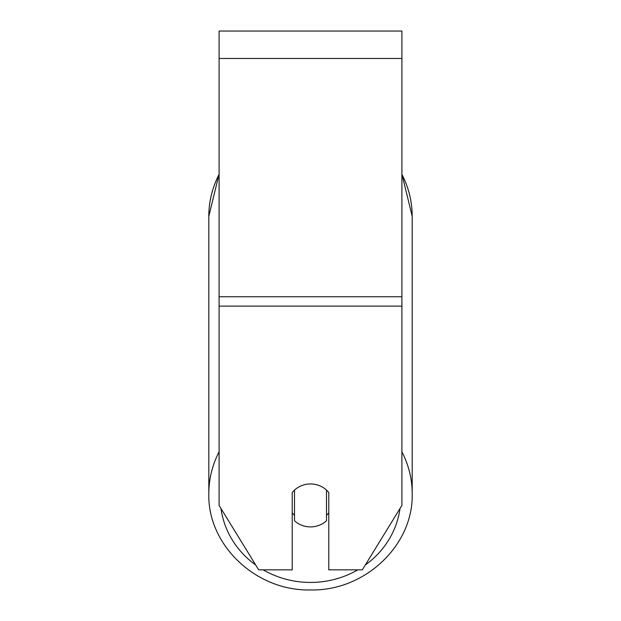 <?xml version="1.0" encoding="UTF-8"?>
<svg xmlns="http://www.w3.org/2000/svg" width="621" height="621" viewBox="0 0 621 621"><rect width="100%" height="100%" fill="white"/><g stroke="black" fill="none" stroke-linecap="round" stroke-linejoin="round"><path stroke-width="0.93" d="M401.903 306.122L401.903 31.05L219.097 31.05L219.097 505.424L258.678 569.845L292.219 569.845L292.219 492.546A22.853 21.471 0 0 1 328.781 492.546L328.781 569.845L362.322 569.845L401.903 505.424L401.903 306.122L219.097 306.122M310.5 526.903A22.853 21.471 0 0 1 294.501 520.763L294.501 490.093A22.853 21.471 0 0 1 310.5 483.953A22.853 21.471 0 0 1 326.499 490.093L326.499 520.763A22.853 21.471 0 0 1 310.5 526.903M294.501 515.29A22.853 21.471 0 0 1 292.219 512.837M328.781 512.837A22.853 21.471 0 0 1 326.499 515.29M401.903 58.475L219.097 58.475M401.903 296.737L219.097 296.737M219.097 451.832A101.689 95.556 180 0 0 208.811 493.703C207.453 545.401 256.403 591.301 310.5 589.95C256.403 591.301 207.453 545.401 208.811 493.703L208.811 216.248A101.689 95.556 0 0 1 219.097 174.369M357.812 569.845A90.262 84.821 0 0 1 310.5 582.436A90.262 84.821 0 0 1 263.188 569.845M255.705 565.017A90.262 84.821 0 0 1 220.983 508.506M400.017 508.506A90.262 84.821 0 0 1 365.295 565.017M401.903 174.369A101.689 95.556 0 0 1 412.189 216.248L401.903 174.066L412.189 216.248L412.189 493.703A101.689 95.556 180 0 0 401.903 451.832M412.189 493.703C413.547 545.401 364.597 591.301 310.5 589.95C364.597 591.301 413.547 545.401 412.189 493.703M219.097 174.066L208.811 216.248L219.097 174.066"/></g></svg>

